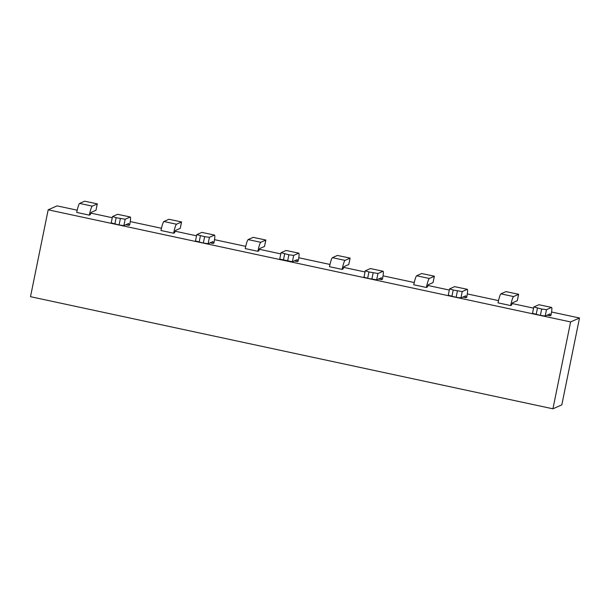 <?xml version="1.0" encoding="UTF-8"?>
<svg xmlns="http://www.w3.org/2000/svg" width="610" height="610" viewBox="0 0 610 610"><rect width="100%" height="100%" fill="white"/><g stroke="black" fill="none" stroke-linecap="round" stroke-linejoin="round"><path stroke-width="0.91" d="M579.5 318.001L570.602 321.935L552.927 408.807L561.825 404.872L579.5 318.001L551.585 312.007M533.567 308.142L512.087 303.528M498.492 300.608L467.321 293.921M449.311 290.055L427.824 285.442M414.228 282.529L383.057 275.834M365.047 271.969L343.56 267.363M329.964 264.443L298.801 257.755M280.783 253.89L259.296 249.276M245.7 246.356L214.537 239.669M196.519 235.803L175.04 231.19M161.444 228.27L130.273 221.583M112.255 217.717L90.776 213.103M77.18 210.191L57.073 205.875L48.175 209.81L570.602 321.935M381.517 279.639L382.462 279.22C383.438 274.103 383.621 271.45 383.004 271.267L377.956 273.501L376.667 279.853L381.471 277.725L381.517 279.639L378.581 279.006M180.27 228.254L181.582 221.948L168.901 219.272L163.861 221.506C163.038 222.33 162.069 225.326 160.948 230.504L173.591 233.218L174.536 232.799L175.444 230.473L180.247 228.346L181.544 221.987L176.496 224.221C175.68 225.037 174.704 228.041 173.591 233.218M294.325 260.92L297.253 261.553L298.198 261.133C299.182 256.017 299.358 253.363 298.74 253.18L293.7 255.415L292.404 261.774L297.207 259.646L297.253 261.553M96.006 210.168L97.318 203.862L84.637 201.193L79.597 203.42C78.774 204.243 77.805 207.24 76.685 212.425L89.327 215.132L90.272 214.712L91.18 212.387L95.983 210.259L97.28 203.9L92.24 206.134C91.416 206.958 90.44 209.954 89.327 215.132M264.526 246.341L265.846 240.035L253.165 237.359L248.125 239.593C247.302 240.409 246.326 243.413 245.212 248.59L257.847 251.305L258.792 250.885L259.707 248.552L264.511 246.425L265.808 240.073L260.76 242.3C259.936 243.123 258.968 246.127 257.847 251.305M348.79 264.42L350.11 258.114L337.429 255.445L332.381 257.672C331.558 258.495 330.589 261.499 329.476 266.677L342.111 269.391L343.056 268.972L343.971 266.639L348.775 264.511L350.064 258.152L345.024 260.386C344.2 261.21 343.232 264.206 342.111 269.391M125.797 224.754L128.733 225.38L129.678 224.968C130.654 219.844 130.837 217.198 130.212 217.015L125.172 219.242L123.876 225.601L128.687 223.473L128.733 225.38M212.997 243.466L213.942 243.047C214.918 237.93 215.094 235.285 214.476 235.102L209.436 237.328L208.14 243.687L212.943 241.56L212.997 243.466L210.061 242.841M465.781 297.718L466.726 297.299C467.702 292.182 467.885 289.536 467.26 289.353L462.22 291.58L460.924 297.939L465.735 295.812L465.781 297.718L462.845 297.093M426.375 287.47L427.32 287.051L428.228 284.725L433.039 282.598L434.328 276.238L429.287 278.473C428.464 279.296 427.496 282.293 426.375 287.47L413.733 284.763C414.853 279.578 415.822 276.582 416.645 275.758L421.693 273.524L434.373 276.2L433.039 282.598M547.109 315.172L550.045 315.805L550.99 315.385C551.966 310.269 552.141 307.623 551.524 307.432L546.484 309.666L545.188 316.026L549.999 313.898L550.045 315.805M510.639 305.557L511.584 305.137L512.491 302.804L517.295 300.684L518.591 294.325L513.551 296.559C512.728 297.375 511.752 300.379 510.639 305.557L497.996 302.842C499.117 297.665 500.086 294.668 500.909 293.845L505.949 291.611L518.63 294.287L517.295 300.684M552.927 408.807L30.5 296.689L48.175 209.81M370.361 268.552L383.103 271.252L370.361 268.552L365.276 270.825L363.987 277.184M454.625 286.639L467.359 289.338L454.625 286.639L449.539 288.911L448.251 295.263M532.507 313.349L533.803 306.99L538.889 304.725L551.623 307.425L538.889 304.725M376.667 279.853L367.647 278.312L364.025 277.146M377.956 273.501L368.936 271.953L365.321 270.787M449.578 288.873L453.2 290.04L462.22 291.58M460.924 297.939L456.12 297.299L448.289 295.225M545.188 316.026L540.384 315.385L532.553 313.311M533.841 306.952L541.68 309.026L546.484 309.666M201.841 232.387L214.575 235.086L201.841 232.387L196.756 234.659L195.459 241.011M111.195 222.924L112.492 216.573L117.577 214.301L130.311 217L117.577 214.301M279.723 259.097L281.019 252.738L286.098 250.474L298.839 253.173L286.098 250.474M196.794 234.614L204.625 236.688L209.436 237.328M208.14 243.687L203.336 243.047L195.505 240.973M123.876 225.601L119.072 224.96L111.241 222.886M112.53 216.535L116.152 217.701L125.172 219.242M292.404 261.774L279.761 259.059M281.058 252.7L288.888 254.774L293.7 255.415M416.645 275.758L429.287 278.473M500.909 293.845L513.551 296.559M373.152 272.853L371.856 279.212M367.647 278.312L368.936 271.953M457.416 290.94L456.12 297.299M451.911 296.391L453.2 290.04M536.167 314.478L537.463 308.119M541.68 309.026L540.384 315.385M332.381 257.672L345.024 260.386M248.125 239.593L260.76 242.3M79.597 203.42L92.24 206.134M163.861 221.506L176.496 224.221M204.625 236.688L203.336 243.047M199.119 242.139L200.415 235.78M114.863 224.053L116.152 217.701M120.368 218.601L119.072 224.96M283.383 260.226L284.679 253.867M288.888 254.774L287.6 261.126"/></g></svg>
